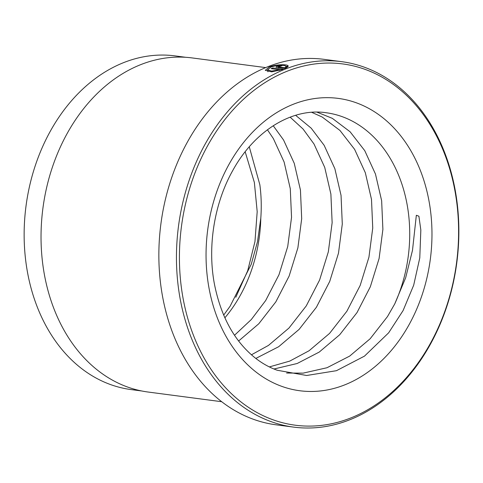 <?xml version="1.0" encoding="UTF-8"?>
<svg xmlns="http://www.w3.org/2000/svg" width="483" height="483" viewBox="0 0 483 483"><rect width="100%" height="100%" fill="white"/><g stroke="black" fill="none" stroke-linecap="round" stroke-linejoin="round"><path stroke-width="0.72" d="M141.821 390.995L131.128 389.588A168.289 128.158 -82.5 0 1 27.591 272.823A168.289 128.158 -82.5 0 1 175.033 55.889L185.726 57.296M285.864 66.431C285.9 64.752 276.01 65 270.697 67.209L267.558 69.83L271.561 71.079L279.633 69.793L271.096 68.671A184.295 140.348 -82.5 0 1 272.823 67.952L283.255 69.329L271.688 71.864L265.282 70.331L269.206 67.016C275.926 64.221 288.478 64.064 288.176 66.153L285.864 66.431M280.291 66.256L278.667 66.473L278.546 66.889L284.837 67.723L285.682 67.004L287.989 66.708L284.994 68.634L275.974 67.161L277.176 66.274L282.042 65.646A184.295 140.348 97.5 0 0 280.291 66.256M341.692 61.673L324.099 59.355A184.295 140.348 97.5 0 0 162.638 296.924A184.295 140.348 97.5 0 0 276.022 424.799L293.616 427.111A184.295 140.348 -82.5 0 1 180.231 299.237A184.295 140.348 -82.5 0 1 341.692 61.673A184.295 140.348 -82.5 0 1 455.077 189.541A184.295 140.348 -82.5 0 1 293.616 427.111M454.859 190.344A182.188 138.742 97.5 0 0 286.902 71.321A182.188 138.742 97.5 0 0 183.16 298.79A182.188 138.742 97.5 0 0 351.117 417.819A182.188 138.742 97.5 0 0 454.859 190.344M278.667 66.473L278.715 67.807M221.715 401.717L148.154 392.039A168.495 128.315 -82.5 0 1 44.49 275.129A168.495 128.315 -82.5 0 1 192.113 57.924L265.674 67.602M235.789 297.28L247.701 270.74L254.964 241.603L257.191 211.645L254.372 182.502L245.171 151.753M249.27 146.778L259.836 184.693C261.303 195.524 261.623 206.682 260.802 218.165L257.53 241.585L251.263 264.243L230.143 306.156M267.425 129.77L273.396 138.645L284.113 162.016L290.283 188.696L291.539 217.344L287.729 246.511L278.987 274.724L265.668 300.553L251.305 319.541L234.509 335.256M290.132 117.158L303.07 129.046L313.998 143.988L324.715 167.359L330.885 194.039L332.141 222.687L328.331 251.854L319.589 280.062L306.27 305.896L288.973 328.048L268.488 345.399L251.426 354.8M273.233 125.737L283.551 139.979L294.262 163.351L300.438 190.036L301.688 218.678L297.884 247.845L289.136 276.059L275.817 301.893L258.779 323.773L238.62 340.998M311.692 112.316L322.191 117.025L339.96 130.452L354.607 149.332L365.317 172.703L371.493 199.382L372.743 228.03L368.934 257.191L360.191 285.405L346.872 311.239L329.575 333.391L309.09 350.736L289.746 361.103L269.357 366.917M295.614 115.304L311.191 128.17L324.153 145.323L334.864 168.694L341.04 195.374L342.29 224.021L338.486 253.189L329.738 281.396L316.419 307.23L299.122 329.382L278.643 346.734L255.827 358.434M394.714 303.964A131.636 100.247 97.5 0 0 407.018 204.055A131.636 100.247 97.5 0 0 326.031 112.72C293.018 107.751 255.024 129.752 232.685 170.644C214.241 203.421 207.273 246.686 214.452 284.233C220.972 316.691 234.466 341.185 254.921 357.722C261.955 363.294 269.399 367.472 277.236 370.256L306.651 375.49L336.458 370.69L364.484 356.128L388.64 332.829L403.1 310.557L413.683 285.199L419.781 257.904L420.832 230.029L418.9 216.209L416.34 215.279L412.5 250.303L405.66 277.779L394.714 303.964L387.475 316.582L370.177 338.734L349.698 356.08L326.985 367.744L303.113 373.136L286.606 373.039M316.939 112.122L332.346 118.359L350.109 131.787L364.756 150.666L375.466 174.037L381.642 200.717L382.892 229.365L379.089 258.532L370.34 286.739L357.022 312.573L339.724 334.725L319.245 352.071L297.178 363.5L273.964 369M285.006 68.628L284.837 67.723M285.906 68.206L285.682 67.004M273.004 68.924L272.823 67.952M279.748 70.427L279.633 69.793M209.073 288.448A147.436 112.279 -82.5 0 1 293.024 104.37A147.436 112.279 -82.5 0 1 428.946 200.693A147.436 112.279 -82.5 0 1 344.995 384.77A147.436 112.279 -82.5 0 1 209.073 288.448M260.802 218.165A131.636 100.247 -82.5 0 1 224.861 317.82M223.671 315.127L230.023 306.337M278.456 67.771L278.268 66.763M267.914 71.786L267.552 69.83"/></g></svg>
